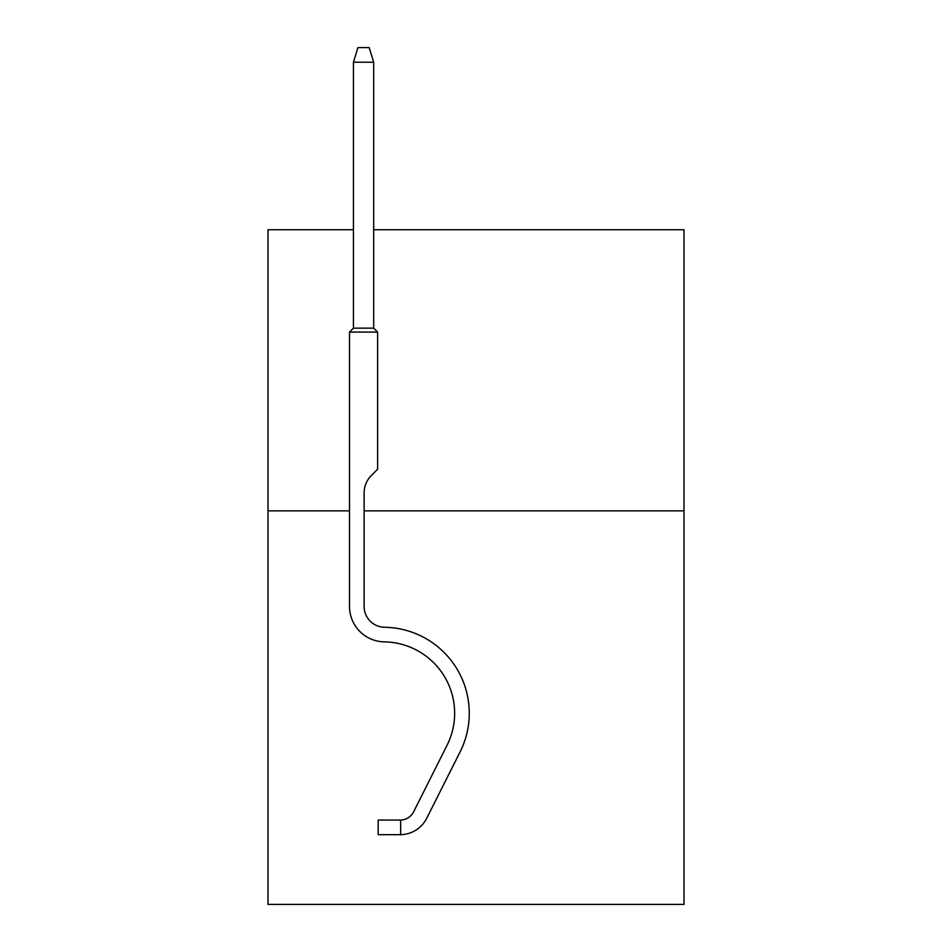 <?xml version="1.0" encoding="UTF-8"?>
<svg xmlns="http://www.w3.org/2000/svg" width="952" height="952" viewBox="0 0 952 952"><rect width="100%" height="100%" fill="white"/><g stroke="black" fill="none" stroke-linecap="round" stroke-linejoin="round"><path stroke-width="1.43" d="M373.684 229.753L684.012 229.753L684.012 904.4L267.988 904.4L267.988 229.753L353.442 229.753M684.012 510.855L364.116 510.855M349.503 510.855L267.988 510.855M400.661 834.678L378.182 834.69L378.182 820.065L400.661 820.065L400.661 834.678A29.798 29.798 0 0 0 426.722 818.268L460.09 751.901A86.013 86.013 0 0 0 384.596 627.261A20.801 20.801 0 0 1 364.116 606.46A20.801 20.801 0 0 0 384.596 627.261A20.801 20.801 0 0 1 364.116 606.46A20.801 20.801 0 0 0 384.596 627.261A20.801 20.801 0 0 1 364.116 606.46A20.801 20.801 0 0 0 384.596 627.261A20.801 20.801 0 0 1 364.116 606.46A20.801 20.801 0 0 0 384.596 627.261A20.801 20.801 0 0 1 364.116 606.46L364.116 492.862A24.431 24.431 0 0 1 371.28 475.595L377.611 469.253L377.611 332.081L349.503 332.081L353.442 328.142L373.684 328.142L373.684 62.213L353.442 62.213L353.442 328.142M426.722 818.268L460.09 751.901M404.886 834.297L404.291 834.392M364.116 492.862A24.431 24.431 0 0 1 371.28 475.595A24.431 24.431 0 0 0 364.116 492.862A24.431 24.431 0 0 1 371.28 475.595A24.431 24.431 0 0 0 364.116 492.862A24.431 24.431 0 0 1 371.28 475.595A24.431 24.431 0 0 0 364.116 492.862A24.431 24.431 0 0 1 371.28 475.595A24.431 24.431 0 0 0 364.116 492.862A24.431 24.431 0 0 1 371.28 475.595A24.431 24.431 0 0 0 364.116 492.862A24.431 24.431 0 0 1 371.28 475.595A24.431 24.431 0 0 0 364.116 492.862A24.431 24.431 0 0 1 371.28 475.595A24.431 24.431 0 0 0 364.116 492.862A24.431 24.431 0 0 1 371.28 475.595A24.431 24.431 0 0 0 364.116 492.862A24.431 24.431 0 0 1 371.28 475.595A24.431 24.431 0 0 0 364.116 492.862A24.431 24.431 0 0 1 371.28 475.595A24.431 24.431 0 0 0 364.116 492.862A24.431 24.431 0 0 1 371.28 475.595A24.431 24.431 0 0 0 364.116 492.862A24.431 24.431 0 0 1 371.28 475.595A24.431 24.431 0 0 0 364.116 492.862A24.431 24.431 0 0 1 371.28 475.595M384.596 627.261A20.801 20.801 0 0 1 364.116 606.46A20.801 20.801 0 0 0 384.596 627.261A20.801 20.801 0 0 1 364.116 606.46A20.801 20.801 0 0 0 384.596 627.261A20.801 20.801 0 0 1 364.116 606.46A20.801 20.801 0 0 0 384.596 627.261A20.801 20.801 0 0 1 364.116 606.46A20.801 20.801 0 0 0 384.596 627.261A20.801 20.801 0 0 1 364.116 606.46A20.801 20.801 0 0 0 384.596 627.261A20.801 20.801 0 0 1 364.116 606.46A20.801 20.801 0 0 0 384.596 627.261A20.801 20.801 0 0 1 364.116 606.46A20.801 20.801 0 0 0 384.596 627.261A20.801 20.801 0 0 1 364.116 606.46A20.801 20.801 0 0 0 384.596 627.261A20.801 20.801 0 0 1 364.116 606.46A20.801 20.801 0 0 0 384.596 627.261A20.801 20.801 0 0 1 364.116 606.46A20.801 20.801 0 0 0 384.596 627.261A20.801 20.801 0 0 1 364.116 606.46A20.801 20.801 0 0 0 384.596 627.261A20.801 20.801 0 0 1 364.116 606.46A20.801 20.801 0 0 0 384.596 627.261A20.801 20.801 0 0 1 364.116 606.46M400.661 820.065A15.184 15.184 0 0 0 409.098 817.113A15.184 15.184 0 0 1 400.661 820.065A15.184 15.184 0 0 0 409.098 817.113A15.184 15.184 0 0 1 400.661 820.065A15.184 15.184 0 0 0 413.668 811.711L447.035 745.333A71.4 71.4 0 0 0 384.358 641.874A35.414 35.414 0 0 1 349.503 606.46L349.503 332.081M349.503 606.46L349.503 595.19M353.442 62.213L357.94 47.6L369.186 47.6L373.684 62.213M377.611 332.081L373.684 328.142"/></g></svg>
